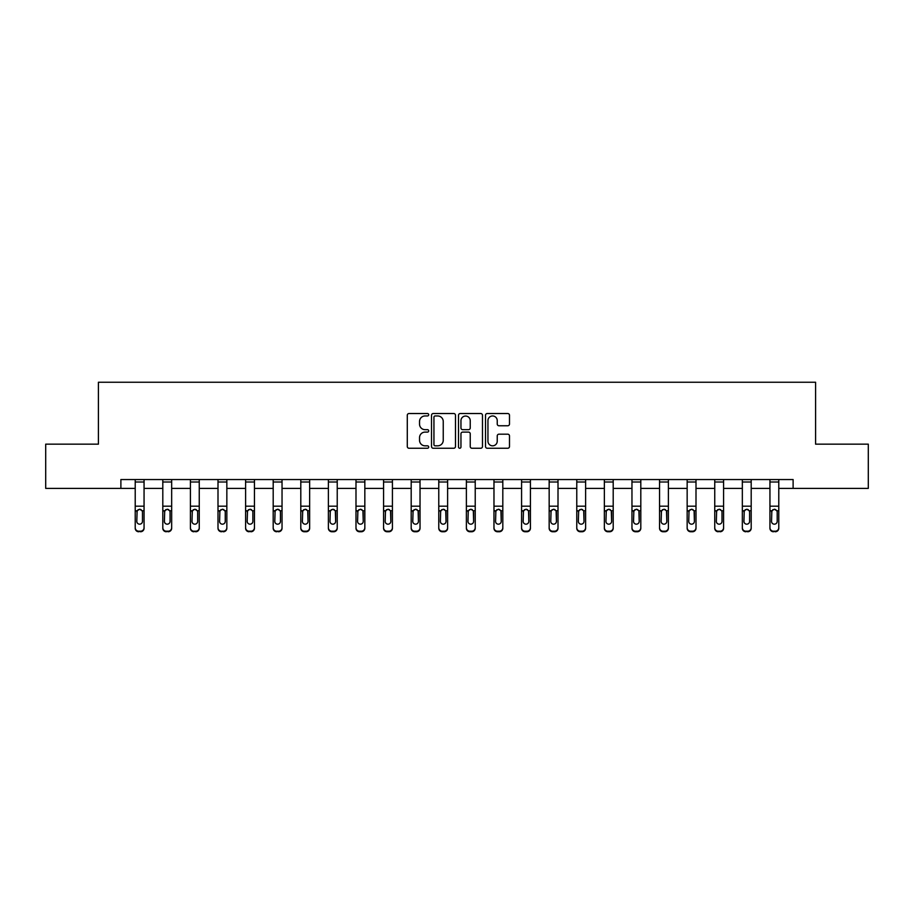 <?xml version="1.0" encoding="UTF-8"?>
<svg xmlns="http://www.w3.org/2000/svg" width="914" height="914" viewBox="0 0 914 914"><rect width="100%" height="100%" fill="white"/><g stroke="black" fill="none" stroke-linecap="round" stroke-linejoin="round"><path stroke-width="1.37" d="M428.7 414.739A1.211 1.211 0 0 0 427.478 413.528L409.026 413.528A1.737 1.737 0 0 0 407.29 415.264L407.29 446.512A1.737 1.737 0 0 0 409.026 448.248L427.478 448.248A1.211 1.211 0 0 0 428.7 447.037A1.211 1.211 0 0 0 427.478 445.826L425.09 445.826A5.553 5.553 0 0 1 419.537 440.262L419.537 437.657A5.553 5.553 0 0 1 425.09 432.105L427.478 432.105A1.211 1.211 0 0 0 428.7 430.894A1.211 1.211 0 0 0 427.478 429.671L425.09 429.671A5.553 5.553 0 0 1 419.537 424.119L419.537 421.514A5.553 5.553 0 0 1 425.09 415.961L427.478 415.961A1.211 1.211 0 0 0 428.7 414.739M507.75 425.764A1.737 1.737 0 0 0 509.486 424.027L509.486 415.264A1.737 1.737 0 0 0 507.75 413.528L487.253 413.528A1.737 1.737 0 0 0 485.517 415.264L485.517 446.512A1.737 1.737 0 0 0 487.253 448.248L507.75 448.248A1.737 1.737 0 0 0 509.486 446.512L509.486 435.921A1.737 1.737 0 0 0 507.75 434.184L498.975 434.184A1.737 1.737 0 0 0 497.239 435.921L497.239 441.176A4.65 4.65 0 0 1 492.6 445.826A4.65 4.65 0 0 1 487.95 441.176L487.95 420.6A4.65 4.65 0 0 1 492.6 415.961A4.65 4.65 0 0 1 497.239 420.6L497.239 424.027A1.737 1.737 0 0 0 498.975 425.764L507.75 425.764M120.888 488.384L45.7 488.384L45.7 444.158L98.415 444.158L98.415 382.246L815.585 382.246L815.585 444.158L868.3 444.158L868.3 488.384L793.112 488.384L793.112 479.542L120.888 479.542L120.888 488.384L135.215 488.384M455.48 415.264A1.737 1.737 0 0 0 453.744 413.528L433.259 413.528A1.737 1.737 0 0 0 431.522 415.264L431.522 446.512A1.737 1.737 0 0 0 433.259 448.248L453.744 448.248A1.737 1.737 0 0 0 455.48 446.512L455.48 415.264M460.256 413.528L480.741 413.528A1.737 1.737 0 0 1 482.478 415.264L482.478 446.512A1.737 1.737 0 0 1 480.741 448.248L471.978 448.248A1.737 1.737 0 0 1 470.242 446.512L470.242 433.842A1.737 1.737 0 0 0 468.505 432.105L462.69 432.105A1.737 1.737 0 0 0 460.953 433.842L460.953 447.037A1.211 1.211 0 0 1 459.731 448.248A1.211 1.211 0 0 1 458.52 447.037L458.52 415.264A1.737 1.737 0 0 1 460.256 413.528M144.058 488.384L162.806 488.384M171.661 488.384L190.409 488.384M199.252 488.384L218 488.384M226.843 488.384L245.603 488.384M254.446 488.384L273.195 488.384M282.038 488.384L300.797 488.384M309.64 488.384L328.389 488.384M337.232 488.384L355.992 488.384M364.835 488.384L383.583 488.384M392.426 488.384L411.186 488.384M420.029 488.384L438.777 488.384M447.62 488.384L466.38 488.384M475.223 488.384L493.971 488.384M502.814 488.384L521.574 488.384M530.417 488.384L549.165 488.384M558.008 488.384L576.768 488.384M585.611 488.384L604.36 488.384M613.203 488.384L631.962 488.384M640.805 488.384L659.554 488.384M668.397 488.384L687.157 488.384M696 488.384L714.748 488.384M723.591 488.384L742.339 488.384M751.194 488.384L769.942 488.384M778.785 488.384L793.112 488.384M435.167 415.961A1.211 1.211 0 0 0 433.944 417.172L433.944 444.604A1.211 1.211 0 0 0 435.167 445.826L437.68 445.826A5.553 5.553 0 0 0 443.244 440.262L443.244 421.514A5.553 5.553 0 0 0 437.68 415.961L435.167 415.961M470.242 420.691A4.65 4.65 0 0 0 465.592 416.041A4.65 4.65 0 0 0 460.953 420.691L460.953 427.935A1.737 1.737 0 0 0 462.69 429.671L468.505 429.671A1.737 1.737 0 0 0 470.242 427.935L470.242 420.691M135.215 481.998L144.058 481.998L144.058 479.576L135.215 479.576L135.215 527.698A3.542 3.507 -0 0 0 138.757 531.205L140.516 531.205A3.542 3.507 -0 0 0 144.058 527.698L144.058 528.246A3.542 3.507 180 0 1 140.516 531.754L140.516 531.205M144.058 511.314L144.058 528.246M142.47 521.38L142.47 512.057L142.47 521.38A2.833 2.811 180 0 1 139.636 524.179A2.833 2.811 180 0 0 142.47 521.38M136.803 521.928L136.803 521.38A2.833 2.811 180 0 0 139.636 524.179M138.163 509.635L136.803 511.84M141.11 509.635L139.636 509.212L142.15 510.755L142.47 512.057M144.058 481.998L144.058 527.698M138.757 531.205L140.516 531.754M138.757 531.754A3.542 3.507 180 0 1 135.215 528.246M135.215 510.755L137.123 510.755L136.803 521.38M137.123 510.755L139.636 509.212M162.806 511.314L162.806 527.698A3.542 3.507 -0 0 0 166.348 531.205L168.119 531.205A3.542 3.507 -0 0 0 171.661 527.698L171.661 528.246A3.542 3.507 180 0 1 168.119 531.754L168.119 531.205M170.061 521.38L170.061 512.057L170.061 521.38A2.833 2.811 180 0 1 167.228 524.179A2.833 2.811 180 0 0 170.061 521.38M164.406 521.928L164.406 521.38A2.833 2.811 180 0 0 167.228 524.179M165.754 509.635L164.406 511.84M168.713 509.635L167.228 509.212L169.753 510.755L170.061 512.057M190.409 511.314L190.409 527.698A3.542 3.507 -0 0 0 193.939 531.205L195.71 531.205A3.542 3.507 -0 0 0 199.252 527.698L199.252 528.246A3.542 3.507 180 0 1 195.71 531.754L195.71 531.205M197.664 521.38L197.664 512.057L197.664 521.38A2.833 2.811 180 0 1 194.831 524.179A2.833 2.811 180 0 0 197.664 521.38M191.997 521.928L191.997 521.38A2.833 2.811 180 0 0 194.831 524.179M193.357 509.635L191.997 511.84M196.304 509.635L194.831 509.212L197.344 510.755L197.664 512.057M162.806 527.698L162.806 479.576L171.661 479.576L171.661 527.698M166.348 531.205L168.119 531.754M166.348 531.754A3.542 3.507 180 0 1 162.806 528.246M162.806 510.755L164.714 510.755L164.406 521.38M164.714 510.755L167.228 509.212M190.409 527.698L190.409 479.576L199.252 479.576L199.252 527.698M193.939 531.205L195.71 531.754M193.939 531.754A3.542 3.507 180 0 1 190.409 528.246M190.409 510.755L192.317 510.755L191.997 521.38M192.317 510.755L194.831 509.212M218 511.314L218 527.698A3.542 3.507 -0 0 0 221.542 531.205L223.313 531.205A3.542 3.507 -0 0 0 226.843 527.698L226.843 528.246A3.542 3.507 180 0 1 223.313 531.754L223.313 531.205M225.255 521.38L225.255 512.057L225.255 521.38A2.833 2.811 180 0 1 222.422 524.179A2.833 2.811 180 0 0 225.255 521.38M219.6 521.928L219.6 521.38A2.833 2.811 180 0 0 222.422 524.179M220.948 509.635L219.6 511.84M223.907 509.635L222.422 509.212L224.947 510.755L225.255 512.057M245.603 511.314L245.603 527.698A3.542 3.507 -0 0 0 249.134 531.205L250.904 531.205A3.542 3.507 -0 0 0 254.446 527.698L254.446 528.246A3.542 3.507 180 0 1 250.904 531.754L250.904 531.205M252.858 521.38L252.858 512.057L252.858 521.38A2.833 2.811 180 0 1 250.025 524.179A2.833 2.811 180 0 0 252.858 521.38M247.191 521.928L247.191 521.38A2.833 2.811 180 0 0 250.025 524.179M248.551 509.635L247.191 511.84M251.499 509.635L250.025 509.212L252.538 510.755L252.858 512.057M273.195 511.314L273.195 527.698A3.542 3.507 -0 0 0 276.736 531.205L278.507 531.205A3.542 3.507 -0 0 0 282.038 527.698L282.038 528.246A3.542 3.507 180 0 1 278.507 531.754L278.507 531.205M280.449 521.38L280.449 512.057L280.449 521.38A2.833 2.811 180 0 1 277.616 524.179A2.833 2.811 180 0 0 280.449 521.38M274.794 521.928L274.794 521.38A2.833 2.811 180 0 0 277.616 524.179M276.142 509.635L274.794 511.84M279.101 509.635L277.616 509.212L280.141 510.755L280.449 512.057M218 527.698L218 479.576L226.843 479.576L226.843 527.698M221.542 531.205L223.313 531.754M221.542 531.754A3.542 3.507 180 0 1 218 528.246M218 510.755L219.908 510.755L219.6 521.38M219.908 510.755L222.422 509.212M245.603 527.698L245.603 479.576L254.446 479.576L254.446 527.698M249.134 531.205L250.904 531.754M249.134 531.754A3.542 3.507 180 0 1 245.603 528.246M245.603 510.755L247.511 510.755L247.191 521.38M247.511 510.755L250.025 509.212M273.195 527.698L273.195 479.576L282.038 479.576L282.038 527.698M276.736 531.205L278.507 531.754M276.736 531.754A3.542 3.507 180 0 1 273.195 528.246M273.195 510.755L275.103 510.755L274.794 521.38M275.103 510.755L277.616 509.212M300.797 527.698A3.542 3.507 -0 0 0 304.328 531.205L304.328 531.754A3.542 3.507 180 0 1 300.797 528.246L300.797 479.576L309.64 479.576L309.64 528.246A3.542 3.507 180 0 1 306.099 531.754L306.099 531.205A3.542 3.507 -0 0 0 309.64 527.698M304.328 531.754L306.099 531.754M304.328 531.205L306.099 531.205M307.732 510.755L308.052 521.38A2.833 2.811 180 0 1 305.219 524.179A2.833 2.811 180 0 1 302.385 521.38L302.705 510.755L305.219 509.212L307.732 510.755L309.64 510.755M328.389 527.698A3.542 3.507 -0 0 0 331.931 531.205L331.931 531.754A3.542 3.507 180 0 1 328.389 528.246L328.389 479.576L337.232 479.576L337.232 528.246A3.542 3.507 180 0 1 333.701 531.754L333.701 531.205A3.542 3.507 -0 0 0 337.232 527.698M331.931 531.754L333.701 531.754M331.931 531.205L333.701 531.205M335.335 510.755L335.644 521.38A2.833 2.811 180 0 1 332.81 524.179A2.833 2.811 180 0 1 329.988 521.38L330.297 510.755L332.81 509.212L335.335 510.755L337.232 510.755M355.992 527.698A3.542 3.507 -0 0 0 359.522 531.205L359.522 531.754A3.542 3.507 180 0 1 355.992 528.246L355.992 479.576L364.835 479.576L364.835 528.246A3.542 3.507 180 0 1 361.293 531.754L361.293 531.205A3.542 3.507 -0 0 0 364.835 527.698M359.522 531.754L361.293 531.754M359.522 531.205L361.293 531.205M362.927 510.755L363.246 521.38A2.833 2.811 180 0 1 360.413 524.179A2.833 2.811 180 0 1 357.58 521.38L357.888 510.755L360.413 509.212L362.927 510.755L364.835 510.755M383.583 527.698A3.542 3.507 -0 0 0 387.125 531.205L387.125 531.754A3.542 3.507 180 0 1 383.583 528.246L383.583 479.576L392.426 479.576L392.426 528.246A3.542 3.507 180 0 1 388.896 531.754L388.896 531.205A3.542 3.507 -0 0 0 392.426 527.698M387.125 531.754L388.896 531.754M387.125 531.205L388.896 531.205M390.529 510.755L390.838 521.38A2.833 2.811 180 0 1 388.004 524.179A2.833 2.811 180 0 1 385.182 521.38L385.491 510.755L388.004 509.212L390.529 510.755L392.426 510.755M411.186 527.698A3.542 3.507 -0 0 0 414.716 531.205L414.716 531.754A3.542 3.507 180 0 1 411.186 528.246L411.186 479.576L420.029 479.576L420.029 528.246A3.542 3.507 180 0 1 416.487 531.754L416.487 531.205A3.542 3.507 -0 0 0 420.029 527.698M414.716 531.754L416.487 531.754M414.716 531.205L416.487 531.205M418.121 510.755L418.441 521.38A2.833 2.811 180 0 1 415.607 524.179A2.833 2.811 180 0 1 412.774 521.38L413.082 510.755L415.607 509.212L418.121 510.755L420.029 510.755M438.777 527.698A3.542 3.507 -0 0 0 442.319 531.205L442.319 531.754A3.542 3.507 180 0 1 438.777 528.246L438.777 479.576L447.62 479.576L447.62 528.246A3.542 3.507 180 0 1 444.09 531.754L444.09 531.205A3.542 3.507 -0 0 0 447.62 527.698M442.319 531.754L444.09 531.754M442.319 531.205L444.09 531.205M445.724 510.755L446.032 521.38A2.833 2.811 180 0 1 443.199 524.179A2.833 2.811 180 0 1 440.377 521.38L440.685 510.755L443.199 509.212L445.724 510.755L447.62 510.755M466.38 527.698A3.542 3.507 -0 0 0 469.91 531.205L469.91 531.754A3.542 3.507 180 0 1 466.38 528.246L466.38 479.576L475.223 479.576L475.223 528.246A3.542 3.507 180 0 1 471.681 531.754L471.681 531.205A3.542 3.507 -0 0 0 475.223 527.698M469.91 531.754L471.681 531.754M469.91 531.205L471.681 531.205M473.315 510.755L473.623 521.38A2.833 2.811 180 0 1 470.801 524.179A2.833 2.811 180 0 1 467.968 521.38L468.276 510.755L470.801 509.212L473.315 510.755L475.223 510.755M493.971 527.698A3.542 3.507 -0 0 0 497.513 531.205L497.513 531.754A3.542 3.507 180 0 1 493.971 528.246L493.971 479.576L502.814 479.576L502.814 528.246A3.542 3.507 180 0 1 499.284 531.754L499.284 531.205A3.542 3.507 -0 0 0 502.814 527.698M497.513 531.754L499.284 531.754M497.513 531.205L499.284 531.205M500.918 510.755L501.226 521.38A2.833 2.811 180 0 1 498.393 524.179A2.833 2.811 180 0 1 495.559 521.38L495.879 510.755L498.393 509.212L500.918 510.755L502.814 510.755M521.574 527.698A3.542 3.507 -0 0 0 525.104 531.205L525.104 531.754A3.542 3.507 180 0 1 521.574 528.246L521.574 479.576L530.417 479.576L530.417 528.246A3.542 3.507 180 0 1 526.875 531.754L526.875 531.205A3.542 3.507 -0 0 0 530.417 527.698M525.104 531.754L526.875 531.754M525.104 531.205L526.875 531.205M528.509 510.755L528.818 521.38A2.833 2.811 180 0 1 525.996 524.179A2.833 2.811 180 0 1 523.162 521.38L523.471 510.755L525.996 509.212L528.509 510.755L530.417 510.755M549.165 527.698A3.542 3.507 -0 0 0 552.707 531.205L552.707 531.754A3.542 3.507 180 0 1 549.165 528.246L549.165 479.576L558.008 479.576L558.008 528.246A3.542 3.507 180 0 1 554.478 531.754L554.478 531.205A3.542 3.507 -0 0 0 558.008 527.698M552.707 531.754L554.478 531.754M552.707 531.205L554.478 531.205M556.112 510.755L556.42 521.38A2.833 2.811 180 0 1 553.587 524.179A2.833 2.811 180 0 1 550.754 521.38L551.073 510.755L553.587 509.212L556.112 510.755L558.008 510.755M576.768 527.698A3.542 3.507 -0 0 0 580.299 531.205L580.299 531.754A3.542 3.507 180 0 1 576.768 528.246L576.768 479.576L585.611 479.576L585.611 528.246A3.542 3.507 180 0 1 582.069 531.754L582.069 531.205A3.542 3.507 -0 0 0 585.611 527.698M580.299 531.754L582.069 531.754M580.299 531.205L582.069 531.205M583.703 510.755L584.012 521.38A2.833 2.811 180 0 1 581.19 524.179A2.833 2.811 180 0 1 578.356 521.38L578.665 510.755L581.19 509.212L583.703 510.755L585.611 510.755M604.36 527.698A3.542 3.507 -0 0 0 607.901 531.205L607.901 531.754A3.542 3.507 180 0 1 604.36 528.246L604.36 479.576L613.203 479.576L613.203 528.246A3.542 3.507 180 0 1 609.672 531.754L609.672 531.205A3.542 3.507 -0 0 0 613.203 527.698M607.901 531.754L609.672 531.754M607.901 531.205L609.672 531.205M611.295 510.755L611.615 521.38A2.833 2.811 180 0 1 608.781 524.179A2.833 2.811 180 0 1 605.948 521.38L606.268 510.755L608.781 509.212L611.295 510.755L613.203 510.755M631.962 527.698A3.542 3.507 -0 0 0 635.493 531.205L635.493 531.754A3.542 3.507 180 0 1 631.962 528.246L631.962 479.576L640.805 479.576L640.805 528.246A3.542 3.507 180 0 1 637.264 531.754L637.264 531.205A3.542 3.507 -0 0 0 640.805 527.698M635.493 531.754L637.264 531.754M635.493 531.205L637.264 531.205M638.897 510.755L639.206 521.38A2.833 2.811 180 0 1 636.384 524.179A2.833 2.811 180 0 1 633.551 521.38L633.859 510.755L636.384 509.212L638.897 510.755L640.805 510.755M659.554 527.698A3.542 3.507 -0 0 0 663.096 531.205L663.096 531.754A3.542 3.507 180 0 1 659.554 528.246L659.554 479.576L668.397 479.576L668.397 528.246A3.542 3.507 180 0 1 664.866 531.754L664.866 531.205A3.542 3.507 -0 0 0 668.397 527.698M663.096 531.754L664.866 531.754M663.096 531.205L664.866 531.205M666.489 510.755L666.809 521.38A2.833 2.811 180 0 1 663.975 524.179A2.833 2.811 180 0 1 661.142 521.38L661.462 510.755L663.975 509.212L666.489 510.755L668.397 510.755M687.157 527.698A3.542 3.507 -0 0 0 690.687 531.205L690.687 531.754A3.542 3.507 180 0 1 687.157 528.246L687.157 479.576L696 479.576L696 528.246A3.542 3.507 180 0 1 692.458 531.754L692.458 531.205A3.542 3.507 -0 0 0 696 527.698M690.687 531.754L692.458 531.754M690.687 531.205L692.458 531.205M694.092 510.755L694.4 521.38A2.833 2.811 180 0 1 691.578 524.179A2.833 2.811 180 0 1 688.745 521.38L689.053 510.755L691.578 509.212L694.092 510.755L696 510.755M300.797 511.314L300.797 528.246M305.219 524.179A2.833 2.811 180 0 0 308.052 521.38L308.052 512.057M303.745 509.635L302.385 511.84M306.693 509.635L305.219 509.212M328.389 511.314L328.389 528.246M332.81 524.179A2.833 2.811 180 0 0 335.644 521.38L335.644 512.057M331.336 509.635L329.988 511.84M334.296 509.635L332.81 509.212M355.992 511.314L355.992 528.246M360.413 524.179A2.833 2.811 180 0 0 363.246 521.38L363.246 512.057M358.939 509.635L357.58 511.84M361.887 509.635L360.413 509.212M383.583 511.314L383.583 528.246M388.004 524.179A2.833 2.811 180 0 0 390.838 521.38L390.838 512.057M386.531 509.635L385.182 511.84M389.49 509.635L388.004 509.212M411.186 511.314L411.186 528.246M415.607 524.179A2.833 2.811 180 0 0 418.441 521.38L418.441 512.057M414.133 509.635L412.774 511.84M417.081 509.635L415.607 509.212M438.777 511.314L438.777 528.246M443.199 524.179A2.833 2.811 180 0 0 446.032 521.38L446.032 512.057M441.725 509.635L440.377 511.84M444.684 509.635L443.199 509.212M466.38 511.314L466.38 528.246M470.801 524.179A2.833 2.811 180 0 0 473.623 521.38L473.623 512.057M469.316 509.635L467.968 511.84M472.275 509.635L470.801 509.212M493.971 511.314L493.971 528.246M498.393 524.179A2.833 2.811 180 0 0 501.226 521.38L501.226 512.057M496.919 509.635L495.559 511.84M499.867 509.635L498.393 509.212M521.574 511.314L521.574 528.246M525.996 524.179A2.833 2.811 180 0 0 528.818 521.38L528.818 512.057M524.51 509.635L523.162 511.84M527.469 509.635L525.996 509.212M549.165 511.314L549.165 528.246M553.587 524.179A2.833 2.811 180 0 0 556.42 521.38L556.42 512.057M552.113 509.635L550.754 511.84M555.061 509.635L553.587 509.212M576.768 511.314L576.768 528.246M581.19 524.179A2.833 2.811 180 0 0 584.012 521.38L584.012 512.057M579.705 509.635L578.356 511.84M582.664 509.635L581.19 509.212M604.36 511.314L604.36 528.246M608.781 524.179A2.833 2.811 180 0 0 611.615 521.38L611.615 512.057M607.307 509.635L605.948 511.84M610.255 509.635L608.781 509.212M631.962 511.314L631.962 528.246M636.384 524.179A2.833 2.811 180 0 0 639.206 521.38L639.206 512.057M634.899 509.635L633.551 511.84M637.858 509.635L636.384 509.212M659.554 511.314L659.554 528.246M663.975 524.179A2.833 2.811 180 0 0 666.809 521.38L666.809 512.057M662.501 509.635L661.142 511.84M665.449 509.635L663.975 509.212M687.157 511.314L687.157 528.246M691.578 524.179A2.833 2.811 180 0 0 694.4 521.38L694.4 512.057M690.093 509.635L688.745 511.84M693.052 509.635L691.578 509.212M714.748 511.314L714.748 527.698A3.542 3.507 -0 0 0 718.29 531.205L720.061 531.205A3.542 3.507 -0 0 0 723.591 527.698L723.591 528.246A3.542 3.507 180 0 1 720.061 531.754L720.061 531.205M722.003 521.38L722.003 512.057L722.003 521.38A2.833 2.811 180 0 1 719.169 524.179A2.833 2.811 180 0 0 722.003 521.38M716.336 521.928L716.336 521.38A2.833 2.811 180 0 0 719.169 524.179M717.696 509.635L716.336 511.84M720.643 509.635L719.169 509.212L721.683 510.755L722.003 512.057M714.748 527.698L714.748 479.576L723.591 479.576L723.591 527.698M718.29 531.205L720.061 531.754M718.29 531.754A3.542 3.507 180 0 1 714.748 528.246M714.748 510.755L716.656 510.755L716.336 521.38M716.656 510.755L719.169 509.212M742.339 511.314L742.339 527.698A3.542 3.507 -0 0 0 745.881 531.205L747.652 531.205A3.542 3.507 -0 0 0 751.194 527.698L751.194 528.246A3.542 3.507 180 0 1 747.652 531.754L747.652 531.205M749.594 521.38L749.594 512.057L749.594 521.38A2.833 2.811 180 0 1 746.772 524.179A2.833 2.811 180 0 0 749.594 521.38M743.939 521.928L743.939 521.38A2.833 2.811 180 0 0 746.772 524.179M745.287 509.635L743.939 511.84M748.246 509.635L746.772 509.212L749.286 510.755L749.594 512.057M742.339 527.698L742.339 479.576L751.194 479.576L751.194 527.698M745.881 531.205L747.652 531.754M745.881 531.754A3.542 3.507 180 0 1 742.339 528.246M742.339 510.755L744.247 510.755L743.939 521.38M744.247 510.755L746.772 509.212M769.942 511.314L769.942 527.698A3.542 3.507 -0 0 0 773.484 531.205L775.243 531.205A3.542 3.507 -0 0 0 778.785 527.698L778.785 528.246A3.542 3.507 180 0 1 775.243 531.754L775.243 531.205M777.197 521.38L777.197 512.057L777.197 521.38A2.833 2.811 180 0 1 774.364 524.179A2.833 2.811 180 0 0 777.197 521.38M771.53 521.928L771.53 521.38A2.833 2.811 180 0 0 774.364 524.179M772.89 509.635L771.53 511.84M775.837 509.635L774.364 509.212L776.877 510.755L777.197 512.057M769.942 527.698L769.942 479.576L778.785 479.576L778.785 527.698M773.484 531.205L775.243 531.754M773.484 531.754A3.542 3.507 180 0 1 769.942 528.246M769.942 510.755L771.85 510.755L771.53 521.38M771.85 510.755L774.364 509.212M142.15 510.755L144.058 510.755M135.215 506.185L144.058 506.185M169.753 510.755L171.661 510.755M162.806 506.185L171.661 506.185M162.806 481.998L171.661 481.998M197.344 510.755L199.252 510.755M190.409 506.185L199.252 506.185M190.409 481.998L199.252 481.998M224.947 510.755L226.843 510.755M218 506.185L226.843 506.185M218 481.998L226.843 481.998M252.538 510.755L254.446 510.755M245.603 506.185L254.446 506.185M245.603 481.998L254.446 481.998M280.141 510.755L282.038 510.755M273.195 506.185L282.038 506.185M273.195 481.998L282.038 481.998M300.797 510.755L302.705 510.755M300.797 506.185L309.64 506.185M300.797 481.998L309.64 481.998M328.389 510.755L330.297 510.755M328.389 506.185L337.232 506.185M328.389 481.998L337.232 481.998M355.992 510.755L357.888 510.755M355.992 506.185L364.835 506.185M355.992 481.998L364.835 481.998M383.583 510.755L385.491 510.755M383.583 506.185L392.426 506.185M383.583 481.998L392.426 481.998M411.186 510.755L413.082 510.755M411.186 506.185L420.029 506.185M411.186 481.998L420.029 481.998M438.777 510.755L440.685 510.755M438.777 506.185L447.62 506.185M438.777 481.998L447.62 481.998M466.38 510.755L468.276 510.755M466.38 506.185L475.223 506.185M466.38 481.998L475.223 481.998M493.971 510.755L495.879 510.755M493.971 506.185L502.814 506.185M493.971 481.998L502.814 481.998M521.574 510.755L523.471 510.755M521.574 506.185L530.417 506.185M521.574 481.998L530.417 481.998M549.165 510.755L551.073 510.755M549.165 506.185L558.008 506.185M549.165 481.998L558.008 481.998M576.768 510.755L578.665 510.755M576.768 506.185L585.611 506.185M576.768 481.998L585.611 481.998M604.36 510.755L606.268 510.755M604.36 506.185L613.203 506.185M604.36 481.998L613.203 481.998M631.962 510.755L633.859 510.755M631.962 506.185L640.805 506.185M631.962 481.998L640.805 481.998M659.554 510.755L661.462 510.755M659.554 506.185L668.397 506.185M659.554 481.998L668.397 481.998M687.157 510.755L689.053 510.755M687.157 506.185L696 506.185M687.157 481.998L696 481.998M721.683 510.755L723.591 510.755M714.748 506.185L723.591 506.185M714.748 481.998L723.591 481.998M749.286 510.755L751.194 510.755M742.339 506.185L751.194 506.185M742.339 481.998L751.194 481.998M776.877 510.755L778.785 510.755M769.942 506.185L778.785 506.185M769.942 481.998L778.785 481.998"/></g></svg>

